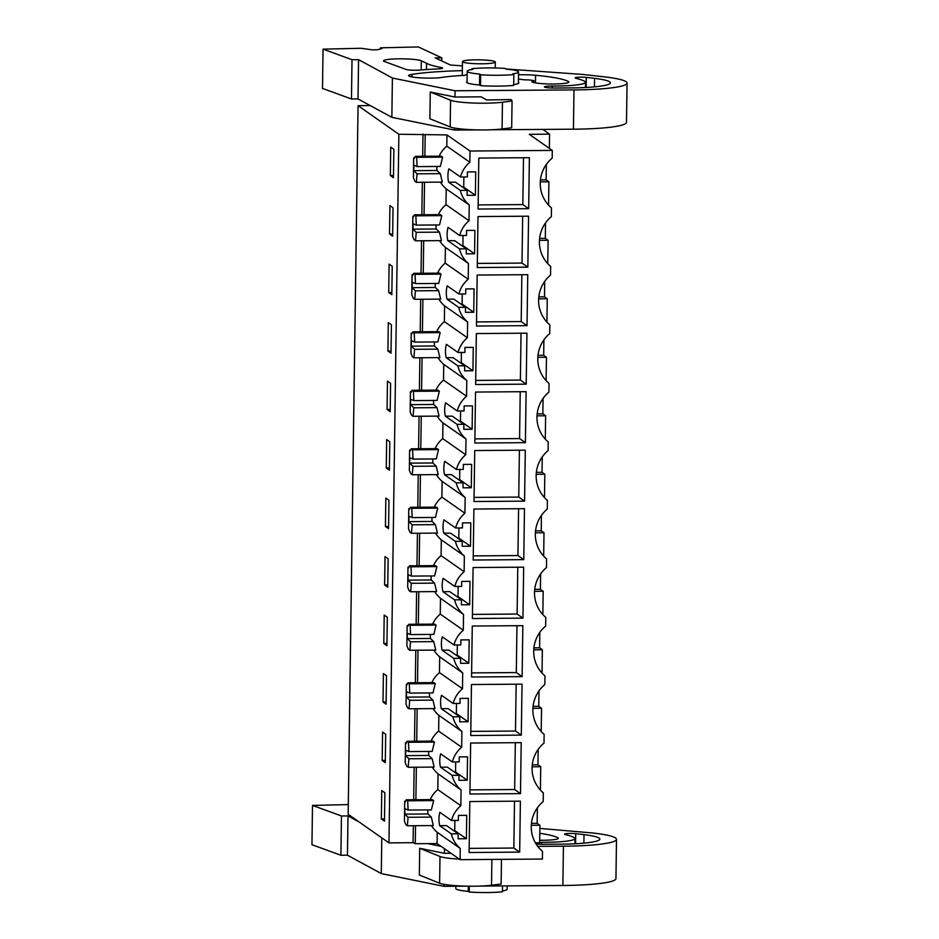 <?xml version="1.0" encoding="UTF-8"?>
<svg xmlns="http://www.w3.org/2000/svg" width="939" height="939" viewBox="0 0 939 939"><rect width="100%" height="100%" fill="white"/><g stroke="black" fill="none" stroke-linecap="round" stroke-linejoin="round"><path stroke-width="1.41" d="M370.248 105.579L358.052 105.673L348.158 814.313L388.969 842.882L413.101 842.694L413.336 825.733M458.173 833.785L446.518 825.616L439.663 825.674A27.982 27.348 125 0 1 439.851 812.305L451.506 820.463L458.361 820.416L458.432 815.392L466.718 815.334L466.401 838.738L458.103 838.797L458.173 833.785L451.319 833.832A27.982 27.348 -55 0 0 460.263 848.445L460.098 859.666L542.402 859.056L542.507 851.391A32.63 31.891 -55 0 1 543.2 801.542L543.329 792.892A32.63 31.891 -55 0 1 544.021 743.054L544.139 734.392A32.63 31.891 -55 0 1 544.831 684.554L544.96 675.892A32.63 31.891 -55 0 1 545.653 626.055L545.77 617.404A32.63 31.891 -55 0 1 546.475 567.567L546.592 558.905A32.63 31.891 -55 0 1 547.284 509.067L547.414 500.405A32.63 31.891 -55 0 1 548.106 450.567L548.223 441.917A32.63 31.891 -55 0 1 548.916 392.079L549.045 383.417A32.63 31.891 -55 0 1 549.738 333.58L549.855 324.917A32.63 31.891 -55 0 1 550.559 275.08L550.677 266.43A32.63 31.891 -55 0 1 551.369 216.58L551.486 207.93A32.63 31.891 -55 0 1 552.191 158.092L552.296 150.416L469.993 151.026L446.964 134.911L398.864 134.242L358.052 105.673M552.296 150.416L529.267 134.3L549.561 134.148L542.801 129.418M398.864 134.242L388.969 842.882M393.852 149.301L393.464 177.706L390.342 175.523L390.741 147.118L393.852 149.301M388.957 500.276L385.835 498.093L385.436 526.509L388.558 528.692L388.957 500.276M386.258 468.009L389.38 470.193L389.779 441.776L386.657 439.593L386.258 468.009L389.403 467.986M387.326 617.263L384.204 615.08L383.805 643.497L386.927 645.68L387.326 617.263M384.626 584.997L387.748 587.18L388.136 558.775L385.025 556.592L384.626 584.997L387.772 584.974M392.22 266.289L389.11 264.105L388.711 292.522L391.833 294.705L392.22 266.289M393.042 207.789L389.92 205.606L389.521 234.022L392.643 236.205L393.042 207.789M387.079 409.51L390.19 411.693L390.589 383.288L387.467 381.105L387.079 409.51L390.225 409.486M391.41 324.788L388.288 322.605L387.889 351.01L391.011 353.193L391.41 324.788M385.694 734.263L382.572 732.08L382.173 760.484L385.295 762.668L385.694 734.263M382.995 701.996L386.105 704.18L386.504 675.763L383.382 673.58L382.995 701.996L386.14 701.973M381.351 818.984L381.75 790.568L384.873 792.751L384.474 821.167L381.351 818.984L384.509 818.961M422.996 134.054L422.679 156.285M422.315 182.272L421.869 214.785M421.505 240.771L421.048 273.272M420.684 299.259L420.238 331.772M419.874 357.759L419.416 390.272M419.052 416.259L418.594 448.772M418.231 474.747L417.785 507.26M417.421 533.246L416.963 565.759M416.599 591.746L416.153 624.259M415.789 650.246L415.331 682.747M414.968 708.734L414.51 741.247M414.146 767.233L413.7 799.746M415.531 825.71L415.284 843.715L413.101 842.694M416.353 767.222L415.895 799.723M417.162 708.722L416.716 741.235M417.984 650.222L417.526 682.735M418.794 591.723L418.348 624.235M419.616 533.235L419.158 565.748M420.437 474.735L419.979 507.248M421.247 416.235L420.801 448.748M422.069 357.747L421.611 390.248M422.879 299.248L422.433 331.76M423.7 240.748L423.243 273.261M424.522 182.248L424.064 214.761M425.179 135.075L424.874 156.273M446.964 134.911L446.811 146.132A27.982 27.348 125 0 0 439.147 156.167M469.993 151.026L469.84 162.259L446.811 146.132M460.497 177.002L467.352 176.955L467.422 171.943L475.709 171.872L475.38 195.277L467.094 195.335L467.164 190.324L455.497 182.166L448.642 182.213A27.982 27.348 125 0 1 448.83 168.844L460.497 177.002A27.982 27.348 -55 0 1 469.84 162.259M467.164 190.324L460.31 190.371A27.982 27.348 -55 0 0 469.242 204.984L469.019 220.747L445.99 204.632A27.982 27.348 125 0 0 438.325 214.655M459.676 235.501L466.53 235.454L466.601 230.431L474.888 230.372L474.571 253.776L466.272 253.835L466.343 248.823L454.687 240.654L447.833 240.713A27.982 27.348 125 0 1 448.02 227.344L459.676 235.501A27.982 27.348 -55 0 1 469.019 220.747M466.343 248.823L459.488 248.87A27.982 27.348 -55 0 0 468.42 263.483L468.209 279.247L445.18 263.131A27.982 27.348 125 0 0 437.515 273.155M458.866 294.001L465.709 293.942L465.779 288.93L474.078 288.872L473.749 312.264L465.462 312.335L465.533 307.311L453.866 299.154L447.011 299.201A27.982 27.348 125 0 1 447.199 285.832L458.866 294.001A27.982 27.348 -55 0 1 468.209 279.247M465.533 307.311L458.678 307.37A27.982 27.348 -55 0 0 467.61 321.983L467.387 337.747L444.358 321.619A27.982 27.348 125 0 0 436.694 331.655M458.044 352.489L464.899 352.442L464.969 347.43L473.256 347.371L472.927 370.764L464.641 370.823L464.711 365.811L453.056 357.653L446.201 357.7A27.982 27.348 125 0 1 446.389 344.331L458.044 352.489A27.982 27.348 -55 0 1 467.387 337.747M464.711 365.811L457.856 365.858A27.982 27.348 -55 0 0 466.789 380.483L466.577 396.235L443.548 380.119A27.982 27.348 125 0 0 435.884 390.143M457.223 410.989L464.077 410.942L464.148 405.93L472.446 405.859L472.117 429.264L463.819 429.323L463.889 424.311L452.234 416.153L445.379 416.2A27.982 27.348 125 0 1 445.567 402.831L457.223 410.989A27.982 27.348 -55 0 1 466.577 396.235M463.889 424.311L457.047 424.358A27.982 27.348 -55 0 0 465.979 438.971L465.756 454.734L442.727 438.619A27.982 27.348 125 0 0 435.062 448.642M456.413 469.488L463.267 469.43L463.338 464.418L471.624 464.359L471.296 487.752L463.009 487.822L463.08 482.81L451.413 474.641L444.57 474.7A27.982 27.348 125 0 1 444.746 461.319L456.413 469.488A27.982 27.348 -55 0 1 465.756 454.734M463.08 482.81L456.225 482.857A27.982 27.348 -55 0 0 465.157 497.47L464.934 513.234L441.905 497.107A27.982 27.348 125 0 0 434.252 507.142M455.591 527.976L462.446 527.929L462.516 522.917L470.803 522.859L470.486 546.252L462.188 546.31L462.258 541.298L450.603 533.141L443.748 533.188A27.982 27.348 125 0 1 443.936 519.819L455.591 527.976A27.982 27.348 -55 0 1 464.934 513.234M462.258 541.298L455.403 541.357A27.982 27.348 -55 0 0 464.347 555.97L464.124 571.722L441.095 555.606A27.982 27.348 125 0 0 433.431 565.63M454.781 586.476L461.636 586.429L461.695 581.417L469.993 581.347L469.664 604.751L461.378 604.81L461.448 599.798L449.781 591.64L442.926 591.687A27.982 27.348 125 0 1 443.114 578.318L454.781 586.476A27.982 27.348 -55 0 1 464.124 571.722M461.448 599.798L454.593 599.845A27.982 27.348 -55 0 0 463.526 614.458L463.303 630.222L440.274 614.106A27.982 27.348 125 0 0 432.609 624.13M453.96 644.976L460.814 644.929L460.885 639.905L469.171 639.846L468.843 663.251L460.556 663.31L460.626 658.298L448.971 650.128L442.116 650.187A27.982 27.348 125 0 1 442.304 636.818L453.96 644.976A27.982 27.348 -55 0 1 463.303 630.222M460.626 658.298L453.772 658.345A27.982 27.348 -55 0 0 462.704 672.958L462.493 688.721L439.464 672.606A27.982 27.348 125 0 0 431.799 682.63M453.15 703.475L459.993 703.417L460.063 698.405L468.361 698.346L468.033 721.739L459.734 721.809L459.805 716.786L448.149 708.628L441.295 708.675A27.982 27.348 125 0 1 441.483 695.306L453.15 703.475A27.982 27.348 -55 0 1 462.493 688.721M459.805 716.786L452.962 716.844A27.982 27.348 -55 0 0 461.894 731.458L461.671 747.221L438.642 731.094A27.982 27.348 125 0 0 430.978 741.129M452.328 761.963L459.183 761.916L459.253 756.904L467.54 756.834L467.211 780.239L458.925 780.297L458.995 775.285L447.328 767.128L440.485 767.175A27.982 27.348 125 0 1 440.661 753.806L452.328 761.963A27.982 27.348 -55 0 1 461.671 747.221M458.995 775.285L452.14 775.332A27.982 27.348 -55 0 0 461.072 789.945L460.849 805.709A27.982 27.348 -55 0 0 451.506 820.463M528.669 208.669L529.373 157.693L478.808 158.069L478.092 209.045L528.669 208.669L522.835 204.585L478.151 204.913M527.037 325.657L527.741 274.681L477.165 275.057L476.46 326.033L527.037 325.657L521.204 321.572L476.519 321.913M520.499 793.631L521.204 742.655L470.639 743.031L469.923 794.007L520.499 793.631L514.666 789.546L469.981 789.875M525.394 442.656L474.829 443.032L475.533 392.056L526.11 391.68L525.394 442.656L519.572 438.572L474.876 438.9M522.953 618.144L472.376 618.519L473.08 567.543L523.657 567.168L522.953 618.144L517.119 614.059L472.434 614.388M523.762 559.644L473.186 560.02L473.902 509.044L524.478 508.668L523.762 559.644L517.929 555.559L473.244 555.9M528.563 216.193L527.847 267.157L477.27 267.545L477.986 216.569L528.563 216.193M522.131 676.632L522.847 625.656L472.27 626.043L471.554 677.007L522.131 676.632L516.297 672.559L471.613 672.887M521.309 735.131L522.025 684.155L471.448 684.531L470.744 735.507L521.309 735.131L515.488 731.047L470.803 731.387M519.678 852.119L520.394 801.155L469.817 801.53L469.101 852.506L519.678 852.119L513.856 848.046L469.16 848.375M526.216 384.157L526.932 333.181L476.355 333.556L475.639 384.532L526.216 384.157L520.382 380.072L475.697 380.412M524.584 501.144L474.007 501.52L474.723 450.544L525.288 450.168L524.584 501.144L518.751 497.071L474.066 497.4M531.286 825.299L539.913 825.24L539.667 842.788L535.383 842.823M532.108 766.811L540.723 766.74L540.406 790.098M532.918 708.311L541.545 708.241L541.216 731.598M533.739 649.811L542.355 649.753L542.038 673.099M534.561 591.324L543.176 591.253L542.848 614.611M535.371 532.824L543.998 532.753L543.669 556.111M536.192 474.324L544.808 474.265L544.479 497.611M537.002 415.824L545.629 415.766L545.301 439.123M537.824 357.336L546.439 357.266L546.122 380.624M538.646 298.837L547.261 298.778L546.932 322.124M539.456 240.337L548.083 240.278L547.754 263.624M540.277 181.849L548.892 181.779L548.564 205.136M549.561 134.148L549.362 148.362M548.892 181.779L546.122 179.842L546.345 164.419M548.083 240.278L545.313 238.342L545.524 222.919M547.261 298.778L544.491 296.83L544.702 281.418M546.439 357.266L543.681 355.329L543.892 339.906M545.629 415.766L542.859 413.829L543.071 398.406M544.808 474.265L542.038 472.329L542.261 456.906M543.998 532.753L541.228 530.817L541.439 515.394M543.176 591.253L540.406 589.316L540.618 573.893M542.355 649.753L539.596 647.816L539.808 632.393M541.545 708.241L538.775 706.304L538.986 690.893M540.723 766.74L537.953 764.804L538.176 749.381M539.913 825.24L537.143 823.303L537.354 807.88M462.727 61.927A16.421 1.984 0.8 0 0 480.298 63.793A16.421 1.984 0.8 0 0 495.311 62.033A16.421 1.984 0.8 0 0 495.053 61.681A16.421 1.984 0.8 0 0 477.482 59.814A16.421 1.984 0.8 0 0 462.469 61.575A16.421 1.984 0.8 0 0 462.727 61.927M513.833 74.533L513.68 85.39A30.306 3.65 -179.2 0 1 480.51 85.637L479.5 84.933L479.653 74.075L480.662 74.78A30.306 3.65 -179.2 0 0 513.833 74.533L512.823 73.817A25.682 3.099 0.8 0 0 518.563 71.951A25.682 3.099 0.8 0 0 518.175 71.411A25.682 3.099 0.8 0 0 506.109 69.122L505.1 68.418A30.306 3.65 -179.2 0 0 471.941 68.664L471.93 69.521M471.941 68.664L472.939 69.369A25.682 3.099 0.8 0 0 467.211 71.235A25.682 3.099 0.8 0 0 479.653 74.075M390.342 175.523L393.488 175.499M440.461 182.131A27.982 27.348 125 0 0 446.213 188.868L445.99 204.632M415.249 156.344L441.201 156.144L442.609 157.13L440.344 166.449L417.104 166.614L416.658 157.329L415.249 156.344L414.475 158.268L413.688 157.717L413.406 177.776L414.909 181.297L416.353 182.319L442.304 182.119L440.297 173.656L436.952 170.487L413.806 170.663L417.045 173.821L416.353 182.319M413.688 157.717L414.698 157.717M436.905 166.473A27.982 27.348 125 0 0 436.952 170.487M446.213 188.868L469.242 204.984M448.642 182.213L460.31 190.371M475.38 195.277L463.725 187.119L462.587 187.119M463.866 176.978L463.725 187.119M523.493 157.74L522.835 204.585M546.122 179.842L540.441 179.889M480.662 74.78L480.51 85.637M413.806 170.663L413.876 165.241L417.104 166.614M416.658 157.329L442.609 157.13M440.297 173.656L417.045 173.821M431.482 825.592A27.982 27.348 125 0 0 437.234 832.33L437.069 843.551L415.284 843.715M460.098 859.666L437.069 843.551M460.263 848.445L437.234 832.33M432.292 767.093A27.982 27.348 125 0 0 438.043 773.83L437.82 789.593L460.849 805.709M437.82 789.593A27.982 27.348 125 0 0 430.168 799.617M427.914 809.934A27.982 27.348 125 0 0 427.961 813.949L404.815 814.125L408.066 817.282L407.373 825.768L405.918 824.759L404.427 821.238L404.709 801.178L405.495 801.73L406.27 799.793L432.222 799.605L433.63 800.591L431.365 809.899L408.113 810.075L407.679 800.779L433.63 800.591M407.373 825.768L433.325 825.581L431.306 817.106L427.961 813.949M439.663 825.674L451.319 833.832M404.709 801.178L405.718 801.167M502.424 890.947A25.682 3.099 0.8 0 0 507.142 889.233L507.189 885.864M455.826 886.24L455.791 888.517A25.682 3.099 0.8 0 0 468.244 891.346L468.315 886.193M461.072 789.945L438.043 773.83M406.27 799.793L407.679 800.779M408.113 810.075L404.897 808.702L404.815 814.125M431.306 817.106L408.066 817.282M454.875 820.44L454.734 830.569L453.607 830.581M466.401 838.738L454.734 830.569M514.502 801.19L513.856 848.046M537.143 823.303L531.451 823.339M502.494 885.9L502.412 891.804A30.306 3.65 -179.2 0 1 469.254 892.05L468.244 891.346M469.336 886.205L469.254 892.05M545.313 238.342L539.62 238.377M468.42 263.483L445.391 247.368L445.18 263.131M413.888 216.205L412.867 216.216L413.653 216.768L414.439 214.831L440.391 214.644L441.8 215.63L439.534 224.937L416.282 225.114L415.848 215.817L441.8 215.63M436.083 224.973A27.982 27.348 125 0 0 436.13 228.987L412.984 229.163L413.066 223.74L416.282 225.114M412.984 229.163L416.235 232.32L415.543 240.807L441.494 240.619L439.475 232.144L436.13 228.987M439.652 240.63A27.982 27.348 125 0 0 445.391 247.368M447.833 240.713L459.488 248.87M474.571 253.776L462.904 245.607L461.777 245.619M463.044 235.478L462.904 245.607M527.847 267.157L522.014 263.084L477.329 263.413M522.671 216.228L522.014 263.084M412.867 216.216L412.597 236.276L414.087 239.797L415.543 240.807M389.521 234.022L392.678 233.999M414.439 214.831L415.848 215.817M439.475 232.144L416.235 232.32M544.491 296.83L538.798 296.877M467.61 321.983L444.581 305.868L444.358 321.619M413.066 274.704L412.057 274.716L412.843 275.268L413.618 273.331L439.569 273.143L440.978 274.129L438.713 283.437L415.472 283.613L415.026 274.317L440.978 274.129M435.273 283.461A27.982 27.348 125 0 0 435.309 287.487L412.174 287.651L412.244 282.24L415.472 283.613M412.174 287.651L415.414 290.82L414.721 299.306L440.673 299.118L438.654 290.644L435.309 287.487M438.83 299.13A27.982 27.348 125 0 0 444.581 305.868M447.011 299.201L458.678 307.37M473.749 312.264L462.094 304.107L460.955 304.119M462.234 293.977L462.094 304.107M521.861 274.728L521.204 321.572M412.057 274.716L411.775 294.764L413.266 298.285L414.721 299.306M388.711 292.522L391.856 292.498M413.618 273.331L415.026 274.317M438.654 290.644L415.414 290.82M543.681 355.329L537.988 355.376M466.789 380.483L443.76 364.355L443.548 380.119M412.244 333.204L411.235 333.204L412.021 333.756L412.796 331.831L438.748 331.631L440.156 332.617L437.891 341.937L414.651 342.113L414.205 332.817L440.156 332.617M434.452 341.96A27.982 27.348 125 0 0 434.499 345.975L411.352 346.151L411.423 340.728L414.651 342.113M411.352 346.151L414.592 349.308L413.911 357.806L439.863 357.606L437.844 349.144L434.499 345.975M438.02 357.618A27.982 27.348 125 0 0 443.76 364.355M446.201 357.7L457.856 365.858M472.927 370.764L461.272 362.607L460.133 362.607M461.413 352.465L461.272 362.607M521.039 333.228L520.382 380.072M411.235 333.204L410.953 353.264L412.456 356.785L413.911 357.806M387.889 351.01L391.047 350.986M412.796 331.831L414.205 332.817M437.844 349.144L414.592 349.308M542.859 413.829L537.167 413.864M465.979 438.971L442.95 422.855L442.727 438.619M411.435 391.692L410.425 391.704L411.212 392.256L411.986 390.331L437.938 390.131L439.346 391.117L437.081 400.425L413.829 400.601L413.395 391.317L439.346 391.117M433.63 400.46A27.982 27.348 125 0 0 433.677 404.474L410.531 404.65L410.613 399.228L413.829 400.601M410.531 404.65L413.782 407.808L413.09 416.294L439.041 416.106L437.022 407.632L433.677 404.474M437.198 416.118A27.982 27.348 125 0 0 442.95 422.855M445.379 416.2L457.047 424.358M472.117 429.264L460.45 421.095L459.324 421.106M460.591 410.965L460.45 421.095M520.218 391.716L519.572 438.572M410.425 391.704L410.143 411.763L411.634 415.284L413.09 416.294M411.986 390.331L413.395 391.317M437.022 407.632L413.782 407.808M542.038 472.329L536.357 472.364M465.157 497.47L442.128 481.355L441.905 497.107M410.613 450.192L409.604 450.204L410.39 450.755L411.165 448.819L437.116 448.631L438.525 449.617L436.259 458.925L413.019 459.101L412.573 449.804L438.525 449.617M432.82 458.948A27.982 27.348 125 0 0 432.867 462.974L409.721 463.138L409.791 457.727L413.019 459.101M409.721 463.138L412.96 466.307L412.28 474.794L438.22 474.606L436.212 466.131L432.867 462.974M436.377 474.618A27.982 27.348 125 0 0 442.128 481.355M444.57 474.7L456.225 482.857M471.296 487.752L459.641 479.594L458.502 479.606M459.781 469.465L459.641 479.594M519.408 450.215L518.751 497.071M409.604 450.204L409.322 470.263L410.824 473.772L412.28 474.794M411.165 448.819L412.573 449.804M436.212 466.131L412.96 466.307M541.228 530.817L535.535 530.864M464.347 555.97L441.307 539.843L441.095 555.606M409.803 508.692L408.782 508.703L409.58 509.243L410.355 507.318L436.306 507.119L437.715 508.116L435.45 517.424L412.198 517.6L411.763 508.304L437.715 508.116M431.999 517.448A27.982 27.348 125 0 0 432.046 521.462L408.899 521.638L408.981 516.215L412.198 517.6M408.899 521.638L412.151 524.807L411.458 533.293L437.41 533.094L435.391 524.631L432.046 521.462M435.567 533.117A27.982 27.348 125 0 0 441.307 539.843M443.748 533.188L455.403 541.357M470.486 546.252L458.819 538.094L457.692 538.106M458.96 527.953L458.819 538.094M518.586 508.715L517.929 555.559M408.782 508.703L408.512 528.751L410.003 532.272L411.458 533.293M385.436 526.509L388.593 526.486M410.355 507.318L411.763 508.304M435.391 524.631L412.151 524.807M540.406 589.316L534.714 589.363M463.526 614.458L440.497 598.343L440.274 614.106M408.981 567.191L407.972 567.191L408.758 567.743L409.533 565.818L435.485 565.618L436.893 566.604L434.628 575.924L411.388 576.088L410.942 566.804L436.893 566.604M431.189 575.947A27.982 27.348 125 0 0 431.224 579.962L408.089 580.138L408.16 574.715L411.388 576.088M408.089 580.138L411.329 583.295L410.636 591.793L436.588 591.593L434.569 583.131L431.224 579.962M434.745 591.605A27.982 27.348 125 0 0 440.497 598.343M442.926 591.687L454.593 599.845M469.664 604.751L458.009 596.594L456.87 596.594M458.15 586.452L458.009 596.594M517.776 567.203L517.119 614.059M407.972 567.191L407.69 587.251L409.181 590.772L410.636 591.793M409.533 565.818L410.942 566.804M434.569 583.131L411.329 583.295M539.596 647.816L533.904 647.851M462.704 672.958L439.675 656.842L439.464 672.606M408.16 625.679L407.15 625.691L407.937 626.243L408.711 624.306L434.663 624.118L436.072 625.104L433.806 634.412L410.566 634.588L410.132 625.292L436.072 625.104M430.367 634.435A27.982 27.348 125 0 0 430.414 638.461L407.268 638.637L407.338 633.215L410.566 634.588M407.268 638.637L410.507 641.795L409.827 650.281L435.778 650.093L433.759 641.619L430.414 638.461M433.935 650.105A27.982 27.348 125 0 0 439.675 656.842M442.116 650.187L453.772 658.345M468.843 663.251L457.187 655.082L456.049 655.093M457.328 644.952L457.187 655.082M516.955 625.703L516.297 672.559M407.15 625.691L406.869 645.75L408.371 649.272L409.827 650.281M383.805 643.497L386.962 643.473M408.711 624.306L410.132 625.292M433.759 641.619L410.507 641.795M538.775 706.304L533.082 706.351M461.894 731.458L438.865 715.342L438.642 731.094M407.35 684.179L406.341 684.191L407.127 684.742L407.902 682.806L433.853 682.618L435.262 683.604L432.996 692.912L409.744 693.088L409.31 683.792L435.262 683.604M429.557 692.935A27.982 27.348 125 0 0 429.593 696.961L406.446 697.125L406.528 691.703L409.744 693.088M406.446 697.125L409.697 700.294L409.005 708.781L434.957 708.593L432.938 700.118L429.593 696.961M433.114 708.605A27.982 27.348 125 0 0 438.865 715.342M441.295 708.675L452.962 716.844M468.033 721.739L456.366 713.581L455.239 713.593M456.507 703.44L456.366 713.581M516.133 684.202L515.488 731.047M406.341 684.191L406.059 704.238L407.549 707.76L409.005 708.781M407.902 682.806L409.31 683.792M432.938 700.118L409.697 700.294M537.953 764.804L532.272 764.851M406.528 742.679L405.519 742.679L406.305 743.23L407.08 741.305L433.032 741.106L434.44 742.092L432.175 751.411L408.935 751.576L408.488 742.291L434.44 742.092M428.736 751.435A27.982 27.348 125 0 0 428.783 755.449L405.636 755.625L405.707 750.202L408.935 751.576M405.636 755.625L408.876 758.782L408.195 767.28L434.147 767.081L432.128 758.618L428.783 755.449M440.485 767.175L452.14 775.332M467.211 780.239L455.556 772.081L454.417 772.081M455.697 761.94L455.556 772.081M515.323 742.702L514.666 789.546M405.519 742.679L405.237 762.738L406.74 766.259L408.195 767.28M382.173 760.484L385.319 760.461M407.08 741.305L408.488 742.291M432.128 758.618L408.876 758.782M358.005 98.935L351.468 98.982L352.019 59.709L358.557 59.662L358.005 98.935L391.856 117.316L454.511 130.052L477.2 129.887M351.468 98.982L322.511 88.43L323.051 49.145L360.999 48.276L372.56 49.873L377.466 49.755L381.985 48.558L380.412 47.83L380.401 48.981M491.12 129.782L573.436 129.195A63.981 7.712 0.8 0 0 626.501 122.34L627.052 83.066A63.981 7.712 0.8 0 0 603.143 76.705L582.52 74.427L505.886 68.97M358.557 59.662L392.396 78.031L455.051 90.766L454.969 97.034L481.191 96.846L486.555 99.933L511.192 99.581L512.06 101.013L511.685 127.751L502.072 128.972L502.447 102.222L512.06 101.013M454.535 128.056L454.511 130.052M455.051 90.766L573.987 89.921A63.981 7.712 0.8 0 0 627.052 83.066M462.411 65.871L450.52 65.026L435.168 57.901L441.835 57.854L441.788 60.976M441.835 57.854L418.36 46.95L380.412 47.83M352.019 59.709L323.051 49.145M392.396 78.031L391.856 117.316M454.969 97.034L430.262 92.022L429.886 118.76L450.18 126.941A30.306 3.65 0.8 0 0 472.939 129.758A30.306 3.65 0.8 0 0 502.072 128.972M467.059 81.54A26.104 3.146 0.8 0 0 466.636 82.092A26.104 3.146 0.8 0 0 479.606 85.003M513.692 84.627A26.104 3.146 0.8 0 0 518.833 82.82A26.104 3.146 0.8 0 0 518.41 82.256M534.009 82.585L534.033 80.977A8.416 1.021 0.8 0 1 531.85 81.623A18.522 2.23 0.8 0 0 550.817 84.005A18.522 2.23 0.8 0 0 568.87 82.022A18.522 2.23 0.8 0 0 568.447 81.54A77.456 9.343 0.8 0 0 535.547 75.261A18.522 2.23 0.8 0 0 518.516 74.815M534.033 80.977A8.416 1.021 0.8 0 0 524.197 79.838A40.412 4.871 0.8 0 0 518.457 79.052M462.352 70.636A99.334 11.984 0.8 0 0 412.08 74.357A18.522 2.23 0.8 0 0 408.594 75.613A18.522 2.23 0.8 0 0 421.165 77.902A18.522 2.23 0.8 0 0 441.835 77.432A62.303 7.512 0.8 0 1 464.465 75.378A8.416 1.021 0.8 0 1 467.164 74.697M584.739 81.341A94.158 11.35 0.8 0 0 575.936 78.301A6.913 0.833 0.8 0 1 575.138 77.902A6.913 0.833 0.8 0 1 579.011 77.209A6.913 0.833 0.8 0 1 586.288 77.397A149.395 18.017 0.8 0 1 594.563 78.348A47.314 5.704 0.8 0 1 610.397 82.832A47.314 5.704 0.8 0 1 571.147 87.902L554.08 88.031A8.263 0.998 0.8 0 1 544.409 86.916A8.263 0.998 0.8 0 1 552.226 86.024A35.166 4.237 0.8 0 0 585.525 82.256A35.166 4.237 0.8 0 0 584.739 81.341M421.177 69.956L421.306 60.812A19.214 2.312 0.8 0 0 400.26 58.817A19.214 2.312 0.8 0 0 383.535 60.882A19.214 2.312 0.8 0 0 383.898 61.34L405.519 69.228A8.604 1.033 0.8 0 0 410.777 70.12A8.604 1.033 0.8 0 0 419.334 70.096A117.715 14.202 0.8 0 1 437.938 68.923A8.604 1.033 0.8 0 0 442.586 68.066A8.604 1.033 0.8 0 0 441.835 67.62A87.75 10.587 0.8 0 1 426.529 63.23L426.447 69.58M421.318 60.812L426.529 63.23M441.823 68.477L441.835 67.62M430.262 92.022L450.556 100.203A30.306 3.65 0.8 0 0 473.303 103.02A30.306 3.65 0.8 0 0 502.447 102.222M347.442 855.206L340.904 855.265L341.456 815.979L347.993 815.932L347.442 855.206L381.293 873.587L443.947 886.322L466.636 886.158M340.904 855.265L311.948 844.701L312.499 805.416L348.299 804.594M480.557 886.064L562.884 885.477A63.981 7.712 0.8 0 0 615.949 878.611L616.489 839.337A63.981 7.712 0.8 0 0 592.579 832.975L539.866 828.409M444.476 848.727L444.405 853.316L450.943 853.269M443.971 884.338L443.947 886.322M537.73 846.379L563.423 846.192A63.981 7.712 0.8 0 0 616.489 839.337M341.456 815.979L312.499 805.416M381.786 837.858L381.293 873.587M347.993 815.932L359.05 821.942M444.405 853.316L419.698 848.293L419.334 875.031L439.616 883.223A30.306 3.65 0.8 0 0 462.375 886.029A30.306 3.65 0.8 0 0 491.52 885.242L501.133 884.033L501.473 859.361M427.668 843.621L441.06 846.344M539.702 840.264A18.522 2.23 0.8 0 0 558.306 838.292A18.522 2.23 0.8 0 0 557.895 837.811A77.456 9.343 0.8 0 0 539.796 833.28M541.639 844.29L541.662 842.295A35.166 4.237 0.8 0 0 574.961 838.527A35.166 4.237 0.8 0 0 574.175 837.611A94.158 11.35 0.8 0 0 565.372 834.571A6.913 0.833 0.8 0 1 564.574 834.172A6.913 0.833 0.8 0 1 568.459 833.48A6.913 0.833 0.8 0 1 575.724 833.668A149.395 18.017 0.8 0 1 583.999 834.618A47.314 5.704 0.8 0 1 599.833 839.102A47.314 5.704 0.8 0 1 560.583 844.173L543.517 844.302A8.263 0.998 0.8 0 1 536.016 843.891M541.662 842.295A8.263 0.998 0.8 0 0 539.667 842.318M419.698 848.293L439.992 856.474A30.306 3.65 0.8 0 0 459.324 859.126M573.987 89.921L573.436 129.195M535.441 82.878L535.547 75.261M568.435 82.491L568.447 81.54M412.045 76.963L412.08 74.357M586.147 87.468L586.288 77.397M594.434 86.881L594.563 78.348M552.202 88.02L552.226 86.024M450.18 126.941L450.556 100.203M563.423 846.192L562.884 885.477M557.883 838.762L557.895 837.811M575.584 843.738L575.724 833.668M583.882 843.152L583.999 834.618M491.52 885.242L491.872 859.431M439.616 883.223L439.992 856.474M495.217 67.984L495.311 62.033M462.281 75.484L462.469 61.575M518.398 83.383L518.563 71.951M467.047 82.667L467.211 71.235M585.443 87.503L585.525 82.256M574.891 843.785L574.961 838.527"/></g></svg>
